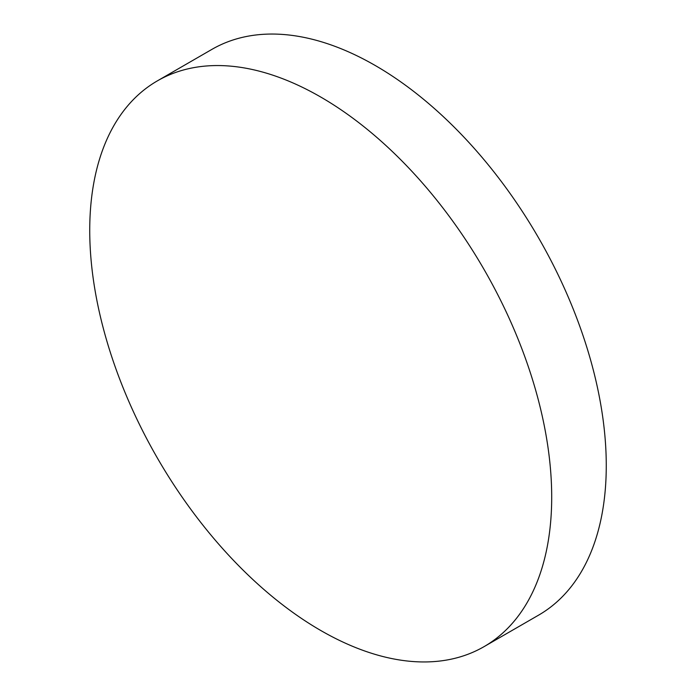 <?xml version="1.0" encoding="UTF-8"?>
<svg xmlns="http://www.w3.org/2000/svg" width="696" height="696" viewBox="0 0 696 696"><rect width="100%" height="100%" fill="white"/><g stroke="black" fill="none" stroke-linecap="round" stroke-linejoin="round"><path stroke-width="1.04" d="M320.717 97.031A326.659 188.599 60 0 1 534.119 384.888A326.659 188.599 60 0 1 484.051 646.645A326.659 188.599 60 0 1 320.717 630.472A326.659 188.599 60 0 1 107.314 342.615A326.659 188.599 60 0 1 157.392 80.858A326.659 188.599 60 0 1 320.717 97.031M157.392 80.858L211.949 49.355A326.659 188.599 60 0 1 375.283 65.528A326.659 188.599 60 0 1 588.685 353.385A326.659 188.599 60 0 1 538.608 615.142L484.051 646.645"/></g></svg>
